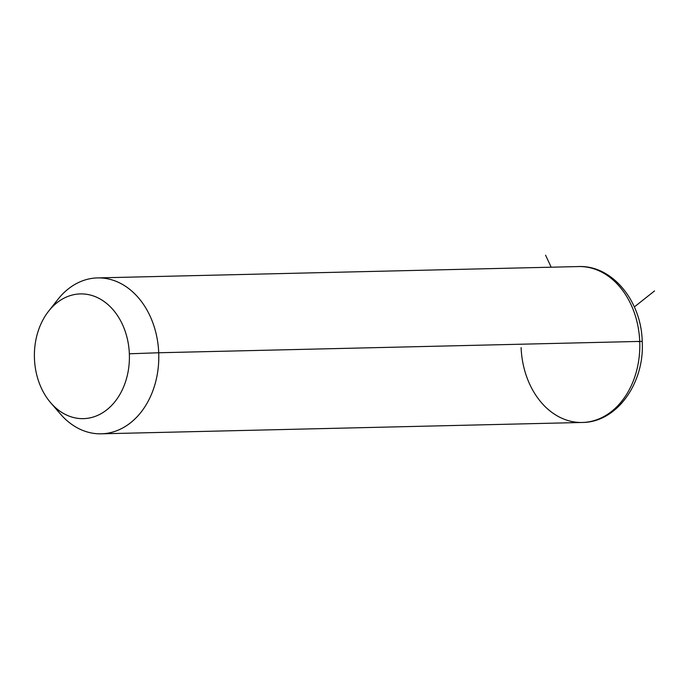 <?xml version="1.0" encoding="UTF-8"?>
<svg xmlns="http://www.w3.org/2000/svg" width="689" height="689" viewBox="0 0 689 689"><rect width="100%" height="100%" fill="white"/><g stroke="black" fill="none" stroke-linecap="round" stroke-linejoin="round"><path stroke-width="1.03" d="M48.6 311.213L57.781 299.534A77.978 59.383 88.6 0 1 120.919 283.567A77.978 59.383 88.6 0 1 158.711 352.759L129.351 353.793A62.38 47.507 -91.4 0 0 99.113 298.432A62.38 47.507 -91.4 0 0 48.6 311.213A62.38 47.507 -91.4 0 0 34.45 358.754A62.38 47.507 -91.4 0 0 50.762 402.858A62.38 47.507 -91.4 0 0 102.764 412.668A62.38 47.507 -91.4 0 0 129.351 353.793L158.711 352.759A77.978 59.383 88.6 0 1 125.476 426.353A77.978 59.383 88.6 0 1 60.477 414.089L50.762 402.858M129.351 353.793A62.38 47.507 88.6 0 1 84.411 418.602A62.38 47.507 88.6 0 1 34.45 358.754A62.38 47.507 88.6 0 1 79.39 293.953A62.38 47.507 88.6 0 1 129.351 353.793M55.602 407.776A77.978 59.383 -91.4 0 0 101.24 433.82A77.978 59.383 -91.4 0 0 158.711 352.759L639.728 341.417A77.978 59.383 -91.4 0 0 578.579 266.557A77.978 59.383 88.6 0 1 639.728 341.417L158.711 352.759A77.978 59.383 -91.4 0 0 97.562 277.908A77.978 59.383 -91.4 0 0 53.208 306.071M639.728 341.417A77.978 59.383 88.6 0 1 582.257 422.469A77.978 59.383 -91.4 0 0 639.728 341.417L642.208 341.408L639.728 341.417M521.099 347.618A77.978 59.383 -91.4 0 0 582.257 422.469L101.24 433.82M639.736 341.606L638.557 341.666L639.736 341.606M634.354 306.941L654.55 290.922M551.174 267.203L545.567 255.18M582.257 422.469C617.129 422.435 644.749 382.696 642.208 341.408C641.399 301.231 612.409 265.041 578.579 266.557L97.562 277.908"/></g></svg>
